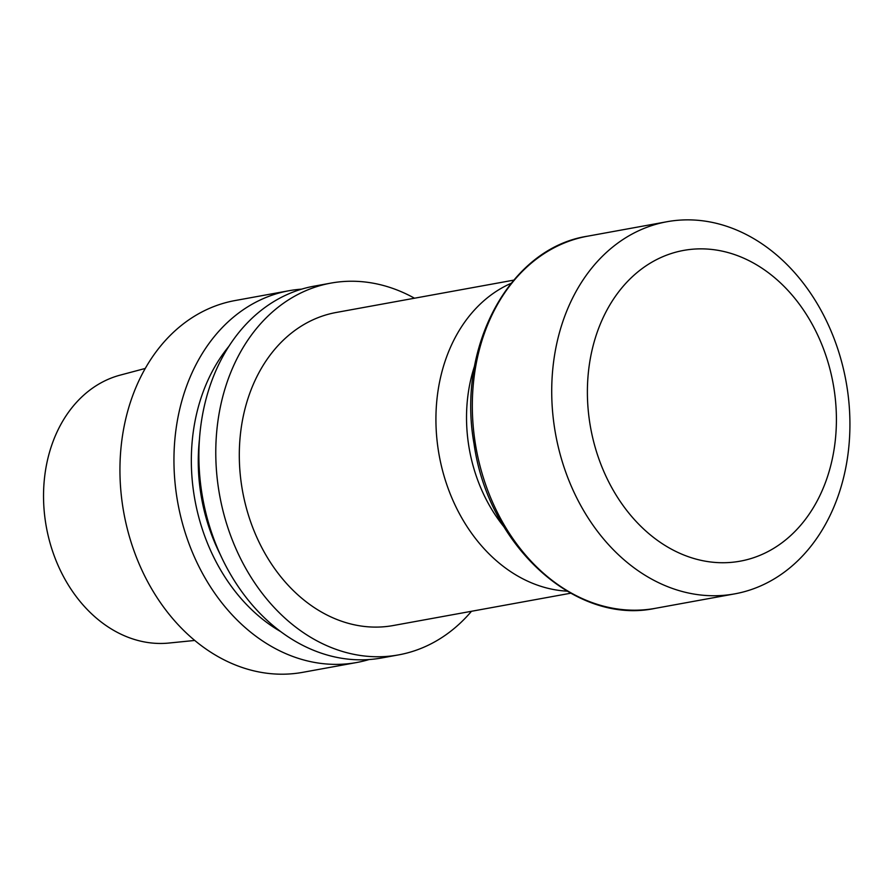 <?xml version="1.0" encoding="UTF-8"?>
<svg xmlns="http://www.w3.org/2000/svg" width="894" height="894" viewBox="0 0 894 894"><rect width="100%" height="100%" fill="white"/><g stroke="black" fill="none" stroke-linecap="round" stroke-linejoin="round"><path stroke-width="1.34" d="M194.769 640.45L168.921 643.043A136.424 106.475 -100.3 0 1 46.343 526.968A136.424 106.475 -100.3 0 1 120.154 375.134L145.241 368.451M369.099 659.537A188.947 147.454 -100.3 0 1 356.762 662.499L302.742 672.333A188.947 147.454 -100.3 0 1 123.83 512.854A188.947 147.454 -100.3 0 1 235.055 300.552L289.075 290.718A188.947 147.454 -100.3 0 1 301.658 289.142M356.762 662.499A188.947 147.454 -100.3 0 1 177.839 503.02A188.947 147.454 -100.3 0 1 289.075 290.718M280.805 631.667A173.738 135.597 -100.3 0 1 228.864 346.347M220.449 554.883A164.965 128.736 -100.3 0 1 199.429 439.468M471.484 611.284A188.947 147.454 -100.3 0 1 414.794 650.698A188.947 147.454 -100.3 0 1 398.59 654.889L381.693 657.962A188.947 147.454 -100.3 0 1 202.77 498.483A188.947 147.454 -100.3 0 1 313.995 286.181L330.892 283.107A188.947 147.454 -100.3 0 1 414.492 298.216M398.59 654.889A188.947 147.454 -100.3 0 1 219.667 495.41A188.947 147.454 -100.3 0 1 330.892 283.107M570.651 593.225L393.237 625.532A159.11 124.177 -100.3 0 1 242.576 491.231A159.11 124.177 -100.3 0 1 336.245 312.464L513.659 280.157M567.031 591.157A159.11 124.177 -100.3 0 1 439.2 455.437A159.11 124.177 -100.3 0 1 510.988 283.376M504.06 526.957A142.593 111.281 -100.3 0 1 474.68 365.646M750.926 589.682A189.126 147.599 -100.3 0 1 734.7 593.873A189.126 147.599 -100.3 0 1 555.61 434.238A189.126 147.599 -100.3 0 1 666.946 221.734A189.126 147.599 -100.3 0 1 843.88 370.865A189.126 147.599 -100.3 0 1 750.926 589.682M753.743 557.666A157.925 123.249 -100.3 0 1 589.425 364.082A157.925 123.249 -100.3 0 1 792.553 295.623A157.925 123.249 -100.3 0 1 753.743 557.666M655.302 608.333A189.126 147.599 -100.3 0 1 476.211 448.699A189.126 147.599 -100.3 0 1 587.548 236.195C509.546 248.074 456.51 346.816 474.066 443.994C488.158 545.385 575.289 625.498 655.302 608.333L734.7 593.873M666.946 221.734L587.548 236.195"/></g></svg>
